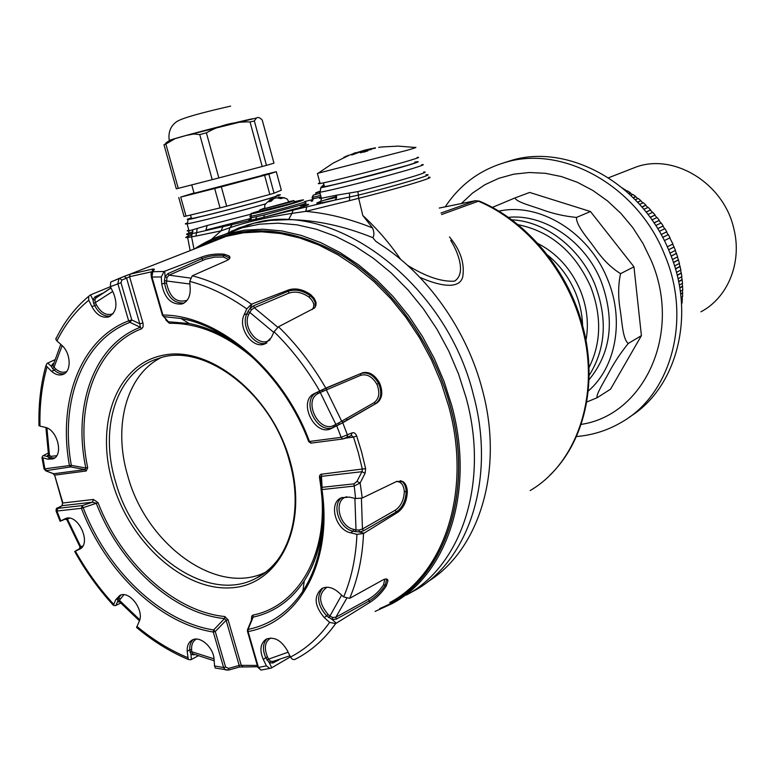 <?xml version="1.0" encoding="UTF-8"?>
<svg xmlns="http://www.w3.org/2000/svg" width="775" height="775" viewBox="0 0 775 775"><rect width="100%" height="100%" fill="white"/><g stroke="black" fill="none" stroke-linecap="round" stroke-linejoin="round"><path stroke-width="1.16" d="M700.91 311.802C727.735 297.842 742.334 262.599 733.906 229.013C724.121 183.617 674.347 153.053 636.207 166.983L629.562 169.58M582.606 325.616C582.267 314.485 579.923 303.558 575.554 292.834C569.17 277.624 559.821 265.021 547.508 255.023M585.968 340.448C588.952 323.921 587.082 307.249 580.339 290.422C571.117 268.993 556.915 253.328 537.724 243.408M588.971 367.631C601.303 342.976 601.855 315.948 590.618 286.547C574.827 251.914 550.599 231.289 517.933 224.663M511.703 219.829C545.203 221.166 580.31 247.971 595.006 284.696C607.726 318.748 605.75 349.031 589.077 375.546M588.981 379.779C611.078 352.887 615.166 320.143 601.235 281.538C585.183 241.122 544.224 213.561 508.284 217.349M492.338 207.419L514.997 197.925C516.14 201.926 531.311 205.85 541.095 209.318C552.478 213.561 564.278 216.264 576.484 217.426C576.116 225.496 587.402 237.78 594.289 247.399C602.252 259.005 611.01 267.753 620.562 273.653C618.092 285.132 618.033 297.581 620.378 310.998C622.112 322.41 622.761 339.092 628.244 343.48C620.417 353.168 613.829 363.136 608.491 373.395C603.754 382.182 595.568 395.221 597.176 397.701L586.704 402.041M581.105 424.39C644.083 415.255 682.668 333.095 651.145 260.342L642.95 243.398L632.788 227.627L620.882 213.358L607.484 200.899L592.904 190.495L577.462 182.338L561.488 176.584L545.319 173.29L529.286 172.515L513.699 174.201L498.868 178.289L485.053 184.644L472.498 193.111L461.406 203.486M445.267 206.78C460.137 184.343 480.481 169.454 506.317 162.12C563.415 145.07 637.825 186.32 664.708 254.927C692.056 319.242 671.189 393.807 622.335 421.774C608.172 430.261 592.856 435.182 576.397 436.528M629.629 416.911C676.788 388.149 696.337 315.202 669.668 252.388C642.959 184.198 568.908 143.249 512.004 160.231L503.237 162.992M597.176 397.701L610.555 389.166L641.409 335.623L633.96 266.832L590.482 211.536L529.674 192.452L514.997 197.925M628.244 343.48L641.409 335.623M620.562 273.653L633.96 266.832M576.484 217.426L590.482 211.536M307.007 204.523L300.39 205.859C310.756 203.593 311.366 203.932 302.24 206.877L263.849 217.291L264.294 214.966L300.138 205.249C305.805 203.476 307.501 202.721 305.243 202.992M251.1 217.281L250.151 217.804L251.245 217.794L264.294 214.966M251.313 218.366L205.917 230.068L207.167 225.506L251.555 214.016M188.829 230.039C186.63 230.911 186.707 231.192 189.061 230.863L207.167 225.506M425.94 174.84C437.972 173.164 397.866 185.303 358.35 195.135L334.771 200.134L336.418 198.342L336.457 195.203L357.943 191.599C381.968 185.516 401.353 180.178 416.107 175.605C424.748 172.844 427.238 171.662 423.586 172.05M407.427 265.244C425.843 276.636 441.537 281.945 454.499 281.16C465.891 274.118 459.003 253.619 450.692 240.366M214.501 240.996L216.622 239.543M225.312 234.263L239.136 227.84L253.871 223.248C333.822 199.785 446.168 282.158 473.496 395.173C495.748 477.4 469.669 558.019 417.318 589.039L406.255 595.103C461.406 565.74 489.616 482.602 466.066 397.585L458.567 374.083L448.841 351.211L437.042 329.327L423.363 308.799L408.028 289.947L391.307 273.042L373.482 258.346L354.824 246.053L335.662 236.307L316.268 229.226L296.951 224.837L277.993 223.171L259.635 224.169L242.139 227.773L223.907 234.699M253.871 223.248L270.688 220.371L288.552 219.635C315.444 219.877 343.528 225.883 372.794 237.654L375.672 241.19L379.576 243.902C427.19 274.04 467.063 330.16 482.467 390.183C504.234 470.89 478.96 550.289 427.713 581.763M231.454 231.134L254.239 223.132L246.45 225.292M449.481 236.956C460.36 249.918 464.797 263.151 462.791 276.656C459.633 290.073 439.105 285.868 419.847 277.324M211.43 239.475L221.001 230.882L195.823 236.094L196.656 232.655L255.663 219.189C248.358 220.749 246.847 220.759 251.129 219.209M256.651 216.748L255.663 219.189L334.771 200.134C310.155 205.414 310.785 204.154 336.641 196.337M195.823 236.094L187.657 237.508C184.13 237.925 185.458 237.082 191.638 234.97M583.275 328.203C569.422 272.209 528.182 221.96 480.113 201.422L475.24 200.754L439.26 208.058M349.544 200.648L305.786 211.362C327.515 213.27 349.757 218.782 372.533 227.928L362.807 215.498L358.68 198.313L349.544 200.648L349.515 193.304M362.807 215.498C376.96 228.567 389.554 243.176 400.597 259.315M372.794 237.654C374.364 235.426 374.267 232.18 372.533 227.928M288.552 219.635L292.001 213.367C267.608 217.184 246.934 221.95 229.991 227.685L221.001 230.882L223.084 226.416M306.706 207.002L305.786 211.362L292.001 213.367L293.047 210.325M228.528 232.568L229.991 227.685L232.229 224.44M197.121 228.945L196.656 232.655L188.325 234.36C184.886 234.777 186.426 233.905 192.936 231.735M324.27 185.952C322.158 186.746 322.216 186.969 324.454 186.63C332.698 185.545 388.004 171.362 408.047 165.172C415.817 162.798 418.083 161.83 414.828 162.285M319.93 182.832C317.643 183.665 317.702 183.878 320.104 183.491L317.392 173.406L407.156 150.263C415.003 147.977 417.628 147.037 415.022 147.453L398.34 146.117L381.658 146.979M320.104 183.491C328.939 182.222 388.353 166.964 409.82 160.425C418.113 157.926 420.534 156.928 417.076 157.451M348.983 155.455L343.809 157.267L348.983 155.455M347.801 155.475L348.401 155.233M353.603 153.353L355.647 152.665L354.466 153.295M346.541 156.017L345.737 156.327L346.541 156.017M371.07 148.693L364.928 150.108L352.819 154.69L351.53 154.913L352.015 154.428L354.543 153.266L364.386 150.282M369.481 149.149L375.371 148.209L369.501 149.207M363.368 151.338L364.938 151.309L360.298 152.811L367.805 150.931L363.407 151.474M378.646 147.376L381.62 146.988M366.982 149.933L364.308 150.941L371.39 149.459L367.011 150.03M354.543 153.266L349.912 154.932M365.451 151.261L366.875 151.154L363.921 152.152L365.451 151.261M191.347 217.978C189.4 218.695 189.449 218.889 191.502 218.56C198.962 217.494 247.622 204.949 268.257 198.758C277.45 196.007 280.376 194.883 277.033 195.377M230.611 106.127C215.382 109.575 183.123 117.093 176.603 121.714C170.529 126.083 168.078 132.312 169.25 140.411C176.371 137.708 225.699 124.736 247.051 119.96M266.464 165.375L262.202 166.518L250.034 121.956L254.345 120.968L266.464 165.375L273.963 163.157L262.221 120.009C259.906 117.587 257.998 116.909 256.486 117.984L254.345 120.968M178.26 188.344L176.322 188.819L163.961 144.673L165.86 144.034L178.26 188.344L212.224 179.655L199.737 134.569L193.634 133.998L185.864 135.538L174.995 138.696L165.86 144.034M199.737 134.569L206.382 132.835L218.85 177.93L262.202 166.518M250.034 121.956C234.534 121.462 219.984 125.085 206.382 132.835M194.079 193.275L262.037 175.479M194.002 192.985L180.711 197.102L221.321 186.843L268.857 174.152L276.287 171.682L261.979 175.247M180.711 197.102L186.029 216.109L184.062 216.477L178.763 197.538M186.029 216.109L220.052 207.894L214.694 188.567M221.321 186.843L226.668 206.189L269.826 194.438L264.604 175.324M268.857 174.152L274.05 193.198L281.325 190.195L276.287 171.682M274.05 193.198L269.826 194.438M226.668 206.189L220.052 207.894M218.85 177.93L212.224 179.655M247.506 119.863L252.485 118.769M276.656 197.799L275.997 197.935M273.284 198.933L275.948 197.77M273.178 198.516L271.531 199.524M269.468 200.173L271.357 199.088C262.628 205.423 265.166 205.52 264.866 208.533L264.808 208.33M271.763 200.386L271.357 199.088M271.424 199.117L268.731 201.791L271.173 201.209L273.866 198.536L276.656 197.79L280.957 198.603L282.962 198.003L278.661 197.199L278.884 197.993M278.525 197.141C289.201 198.177 287.099 199.621 288.833 201.984L264.866 208.533M264.75 208.02L259.722 209.938L290.673 201.994L293.967 200.589L288.736 201.684M260.08 211.217L291.1 203.573L294.393 202.159L294.045 200.88M278.593 197.945L278.661 197.199M318.661 191.648L315.638 192.917L318.399 192.374M315.977 194.167L320.153 193.585M624.757 189.865L622.674 188.112M624.931 189.788L627.13 191.096M629.116 193.731L630.424 192.781L627.527 190.931L626.481 191.357M630.424 193.188L632.613 194.67M633.475 197.916L635.791 196.559L632.981 194.515L630.889 195.397M635.752 196.937L637.912 198.613M637.796 202.391L640.964 200.696L638.251 198.468L635.287 199.737M640.896 201.045L643.018 202.895M642.049 207.148L645.914 205.162L643.327 202.759L639.617 204.377M645.817 205.482L647.881 207.506M646.195 212.176L650.642 209.938L648.181 207.371L643.86 209.298M650.516 210.228L652.502 212.418M650.196 217.455L655.107 215.014L652.783 212.292L647.977 214.472M654.952 215.276L656.851 217.62M654.032 222.958L659.302 220.362L657.123 217.504L651.94 219.897M659.118 220.584L660.91 223.093M657.675 228.673L663.197 225.961L661.172 222.968L655.718 225.544M662.983 226.145L664.669 228.799M661.114 234.573L666.771 231.783L664.921 228.673L659.292 231.386M666.539 231.938L668.098 234.718M664.311 240.638L670.026 237.799L668.35 234.593L662.644 237.392M669.774 237.925L672.933 243.999L667.285 246.857M672.681 244.125L675.48 250.344L669.988 253.173M675.228 250.48L677.66 256.806L672.409 259.567M677.408 256.942L679.472 263.364L674.56 265.99M679.21 263.51L680.886 269.981L676.42 272.412M680.615 270.126L681.923 276.627L677.989 278.797M681.632 276.782L682.552 283.282L679.268 285.123M682.252 283.447L682.794 289.898L680.276 291.332M682.465 290.092L682.639 296.467L681.022 297.406M682.291 296.68L682.087 302.957L681.516 303.296M681.709 303.18L681.574 304.226M624.902 189.362L624.408 189.565M630.424 192.781L628.816 193.459M635.791 196.559L633.214 197.654M640.964 200.696L637.583 202.159M645.914 205.162L641.874 206.944M650.642 209.938L646.05 212.001M655.107 215.014L650.089 217.31M659.302 220.362L653.955 222.851M663.197 225.961L657.636 228.606M666.771 231.783L661.094 234.544M668.592 249.821L674.182 246.973M671.169 256.176L676.556 253.386M673.456 262.589L678.561 259.896M675.471 269.022L680.188 266.474M677.195 275.425L681.428 273.11M678.629 281.79L682.271 279.765M679.782 288.067L682.717 286.401M680.663 294.219L682.775 293.008M681.283 300.206L682.426 299.537M681.244 299.78L682.107 299.286M680.615 293.841L682.446 292.795M679.723 287.738L682.397 286.227M678.571 281.509L681.942 279.63M677.137 275.193L681.109 273.023M675.413 268.828L679.878 266.426M673.417 262.454L678.261 259.887M671.131 256.089L676.275 253.415M668.573 249.773L673.911 247.051M321.073 488.376L319.426 476.896L319.823 475.211L320.995 474.252L365.626 468.623L365.103 473.225L360.133 482.999L353.884 486.109L321.964 489.577C332.93 562.592 298.753 622.451 248.097 631.538L258.453 667.44L261.02 670.094L271.153 668.108L290.392 656.861M160.532 357.895C125.938 375.594 112.918 427.122 127.875 476.267C146.368 544.554 216.864 596.43 265.447 572.279M48.215 453.065L42.828 455.845L41.976 457.57L47.779 459.168L52.836 458.936C64.025 455.584 57.466 429.35 44.863 427.257L39.99 426.143L38.857 425.039M54.802 359.794L47.101 363.339L45.909 365.626L51.528 371.312C55.248 374.538 58.91 375.633 62.523 374.587C71.746 372.242 71.193 353.051 61.583 345.088L56.933 340.932L55.8 339.179L56.091 337.987M90.568 294.878L88.631 296.35L88.776 300.216L91.876 306.6C96.342 314.737 101.845 318.196 108.384 316.975C116.25 312.945 117.965 305.011 113.518 293.153L110.379 286.702L90.568 294.878L92.961 299.789L94.957 296.873L96.236 297.61L94.87 299.78L95.325 302.589L93.61 303.393L92.961 299.789L94.87 299.78M111.92 281.47L112.423 281.267M44.03 468.943L69.43 465.543C57.582 400.975 80.581 338.985 128.65 320.84L117.829 283.582L119.069 278.467L130.297 274.079L124.145 276.404L126.577 278.147L129.551 276.704L143.075 323.456L143.084 326.895L141.622 328.765C95.887 346.096 74.681 406.265 87.711 467.79L86.17 470.987L54.618 475.133L62.901 503.004L93.417 499.458L98.028 502.655C121.065 562.679 173.774 611.514 224.798 616.532L228.092 619.826L241.277 665.367L257.31 665.444M152.752 270.94L154.467 269.264L153.014 269.012L152.036 271.705L129.551 276.704L130.181 274.137L153.014 269.012M154.467 269.264L152.801 271.502L151.958 276.917L162.934 315.047C217.591 314.97 282.846 369.278 309.467 441.479L341.145 437.323L352.102 432.876L350.998 435.608M189.904 284.018L164.397 280.705L165.085 276.733L167.846 273.672L201.82 258.695L201.723 257.029L164.068 271.483L161.278 276.956L161.772 284.096C164.474 298.172 171.188 304.808 181.902 304.003C187.608 301.814 190.379 296.68 190.204 288.591L189.739 281.373L192.278 275.793L226.629 260.623C229.981 259.005 230.785 257.426 229.032 255.866L224.043 254.181L224.111 255.459L229.836 258.056M201.723 257.029C208.727 254.5 216.167 253.551 224.033 254.181L223.394 257.029L214.501 257.145L205.462 259.218L169.124 275.164L166.945 277.518L166.528 283.059C169.764 297.59 176.642 303.325 187.153 300.274M273.749 332.378L249.666 312.296L247.777 311.782L250.054 308.469L253.657 305.757L288.242 291.197L288.881 289.821L251.449 304.197L246.789 308.896L244.154 314.747C237.479 327.777 252.398 349.225 264.595 344.013L271.327 337.571L274.05 331.729L278.496 326.779L314.437 308.053L315.958 305.369L315.909 301.998L314.146 298.268L310.823 294.733L310.31 295.779L313.187 298.714L314.989 301.853L315.241 307.045M288.881 289.821C295.905 287.777 303.219 289.414 310.814 294.723L309.051 297.154C302.085 292.32 295.353 290.983 288.862 293.134L254.297 307.743L277.76 327.234M326.585 387.984L360.811 373.531L325.791 388.101L314.398 393.564C297.348 401.111 314.64 437.052 331.245 428.556L342.753 422.762L376.834 403.039L343.296 422.181L341.678 421.222L373.967 402.738C379.217 398.786 380.196 392.634 376.902 384.264C372.281 376.524 366.837 373.56 360.549 375.362L320.259 392.489L318.787 391.588L326.585 387.984L326.333 389.864L341.678 421.222L338.568 422.995L339.237 424.39L331.468 428.449M362.061 372.911C368.716 371.109 374.558 374.451 379.566 382.947L379.576 382.947C383.179 391.898 382.346 398.544 377.086 402.884L376.834 403.039M320.995 488.725L320.443 478.068L320.54 476.702L321.489 476.334L322.071 487.33L353.981 483.842L356.955 481.401L361.944 471.704L362.4 469.398L358.321 452.648L353.536 437.1L356.684 435.976C355.551 433.283 354.02 432.256 352.102 432.876M211.488 241.664L209.473 243.001M168.02 321.741L165.976 320.153L169.338 323.291L168.34 321.732L162.285 315.134M252.001 618.847L253.115 617.162L253.047 615.088L251.71 616.135L251.429 619.864M400.326 480.665L401.944 481.488C404.54 483.435 405.955 486.758 406.177 491.466L407.321 491.728C407.098 487.01 405.722 483.697 403.203 481.769L396.858 481.343L362.245 498.034L355.599 498.538L349.302 497.095L341.426 497.734C328.203 502.801 335.41 529.926 350.688 532.822L356.946 534.343L363.533 533.52L397.798 512.294L396.316 511.955L363.63 530.768L362.448 529.025L395.153 510.27C400.84 506.356 403.901 500.146 404.317 491.65C403.736 484.879 401.101 481.507 396.422 481.546M395.153 510.27L396.316 511.955C402.457 507.615 405.751 500.786 406.177 491.476L404.317 491.65L407.321 491.718C406.894 501.038 403.717 507.887 397.798 512.294M386.706 579.032L385.233 585.164L386.202 586.036L387.946 580.843C387.703 578.634 385.96 578.363 382.724 580.039L349.661 598.348L343.664 596.924L338.229 592.071C332.523 587.314 327.127 586.103 322.022 588.419C313.555 596.053 314.301 605.769 324.27 617.578L329.627 622.412L335.682 623.575L370.237 602.175L368.978 601.061L336.263 619.157L335.866 617.21L368.59 599.162C374.587 595.655 379.566 590.86 383.548 584.776L384.817 579.138M368.59 599.162L368.978 601.061C375.488 597.137 380.903 591.838 385.233 585.173L386.212 586.026C381.881 592.691 376.563 598.077 370.237 602.175M228.606 668.399L239.194 665.434L239.184 667.11L228.577 670.094L225.38 669.91L223.617 667.546L225.593 667.081L228.606 668.399L228.577 670.094L215.334 668.069L214.52 665.948L214.113 659.632C213.755 647.551 200.066 635.345 192.248 640.005C188.625 642.058 186.94 645.837 187.192 651.32L188.277 659.457L190.737 659.806L198.129 655.873M188.277 659.457C170.171 651.833 152.937 641.177 136.584 627.488L139.016 621.831C144.906 610.952 129.657 590.007 119.854 595.403L115.746 599.695L113.412 605.333L115.291 605.682L120.745 603.086M81.007 547.789L74.7 551.5L79.389 549.272C92.273 544.079 78.004 512.856 65.391 518.611L60.082 521.255L65.827 518.911M214.52 665.948L223.617 667.546L213.28 632.022L213.629 629.959L224.508 618.595L226.106 620.291L215.266 631.557L225.593 667.081M61.758 505.939L57.863 508.342L82.334 505.571L92.506 502.19L96.265 503.304L83.177 507.673C106.921 570.08 160.415 621.744 213.629 629.959L215.266 631.557L213.28 632.022C159.466 623.662 105.419 571.398 81.404 508.313L56.11 511.142L60.082 521.255M322.875 521.168C321.121 544.534 314.921 564.433 304.275 580.853C291.206 600.315 274.147 612.424 253.115 617.162L248.048 629.436C270.562 624.698 288.823 611.959 302.831 591.209C320.123 564.142 326.178 530.129 321.024 489.19M308.712 441.392L308.653 441.576C285.064 378.084 231.037 327.321 180.992 318.506L163.893 316.636L168.34 321.732L189.303 323.533C205.714 326.75 221.96 333.87 238.032 344.885M142.939 322.942L139.81 323.824L126.577 278.147L121.859 280.037L120.987 282.71L131.798 319.959L139.81 323.824L140.294 327.282L129.987 322.342C82.441 340.225 59.636 401.498 71.339 465.368L85.822 468.032L84.988 469.621L70.622 466.918L45.541 470.725M342.753 422.762L347.529 435.182L346.793 437.827L342.666 438.999L341.145 437.323L336.757 425.911M335.682 623.575C325.316 638.164 312.935 649.469 298.569 657.491L294.558 659.593L292.514 659.331L290.712 657.471L287.302 650.506C281.189 640.179 274.156 636.391 266.213 639.152C260.371 643.318 259.392 650.08 263.287 659.438L266.426 665.89L269.903 668.457M347.123 419.992L346.493 418.461M312.131 309.613C315.067 305.912 314.04 301.756 309.051 297.154L310.31 295.779C302.705 290.46 295.353 288.939 288.242 291.197L288.862 293.134M253.657 305.757L254.297 307.743L251.468 309.787L248.746 314.34C241.8 327.796 259.48 348.818 270.155 339.644M46.917 427.945L49.532 455.903L48.748 457.473L47.139 456.446L47.595 455.361M48.302 455.109L48.176 455.719L48.292 455.041L51.237 456.31L56.711 455.7M62.145 345.611L53.969 367.437L52.681 368.745L51.247 366.236L52.739 363.843L53.456 364.095M53.504 363.921L52.942 365.829L55.577 368.881C59.481 372.223 63.211 373.056 66.776 371.399M112.695 291.458L95.325 302.589L96.41 304.817C101.157 313.158 106.737 316.103 113.131 313.642M120.987 282.71L110.379 286.702L110.689 282.09L124.145 276.404M96.982 297.251L110.999 287.98M96.439 297.503L110.951 287.893M196.472 639.084C193.004 640.915 191.377 644.413 191.599 649.576L191.745 651.756L214.045 658.837M194.651 654.565L191.008 654.681L189.768 649.789L187.192 651.32M193.808 654.962L193.992 654.303M214.191 660.784L192.471 653.693L191.745 651.756L189.923 651.978M192.636 653.868L193.653 654.333M123.922 594.735L119.379 600.296L139.742 619.748M119.389 601.933L117.48 601.875L118.391 598.348L115.746 599.695M139.422 620.823L119.147 601.39L119.379 600.296L117.664 599.957M119.205 601.749L117.48 601.875L115.882 605.401M69.43 518.204L67.454 519.163L80.871 546.917L80.571 548.487L76.308 550.463M66.02 518.446L67.454 519.163L66.611 519.715L64.897 519.085L66.214 518.359M79.36 548.991L79.922 547.237L82.886 545.91M80.571 548.487L79.941 548.768L80.125 547.208L66.766 519.57L65.4 518.921M346.832 496.746C333.114 499.672 338.927 526.593 353.817 529.393L356.006 529.926L354.892 498.373M363.63 530.768L359.28 531.989L353.071 531.214L350.688 532.822M361.421 498.354L362.448 529.025L359.096 530.032L356.006 529.926L355.25 531.747M326.982 587.237C318.167 593.766 318.506 602.824 328.009 614.391L329.879 616.077L341.649 595.123M336.263 619.157L332.136 619.477L326.692 615.873L324.27 617.578M387.946 580.843L386.454 578.973M346.599 598.523L335.866 617.21L332.659 617.501L329.879 616.077L328.561 617.559M270.746 638.038C264.905 641.642 263.82 647.929 267.482 656.89L268.576 659.147L288.126 652.201M278.942 659.854L272.868 662.993L269.332 662.79L265.786 657.762L263.287 659.438M272.868 662.993L273.12 661.462L270.514 661.259L269.332 662.79L271.744 667.759M270.514 661.259L268.576 659.147L266.881 660.029M338.568 422.995L335.885 424.438L320.259 392.489L318.428 393.409C302.667 400.384 318.854 433.516 334.035 425.33L335.885 424.438L335.73 426.153L343.335 422.423M360.549 375.362L360.811 373.531C367.65 371.632 373.579 374.926 378.607 383.422C382.211 392.382 381.281 399.067 375.836 403.484L373.967 402.738M343.315 422.172L377.086 402.884M167.846 273.672L169.124 275.164L190.301 278.06M203.06 260.138L201.82 258.695C208.804 255.915 216.235 254.839 224.111 255.459L223.394 257.029L228.606 259.509M257.746 666.946L258.453 667.44L266.426 665.89M242.846 666.626L241.277 665.367L239.194 665.434L226.106 620.291L228.092 619.826M257.688 666.762L238.981 667.042M247.409 630.036L248.048 629.436L248.097 631.538L247.399 631.092M319.503 477.671L320.269 477.817L320.54 476.702L321.005 489.083L321.964 489.577L322.071 487.33L321.16 488.192L321.189 489.364C326.314 530.526 320.191 564.471 302.831 591.209L304.275 580.853C315.425 563.338 321.644 542.219 322.942 517.477M261.02 670.094L257.862 667.362L247.506 631.47L247.554 629.62L251.943 619.002M98.028 502.655L96.265 503.304C119.573 564.035 172.873 613.471 224.508 618.595L224.798 616.532M82.334 505.571L83.177 507.673L81.404 508.313L82.334 505.571M353.981 483.842L355.599 498.538M60.779 520.887L56.924 511.054L57.863 508.342M356.955 481.401L360.133 482.999L362.245 498.034M321.596 474.116L321.489 476.334L361.944 471.704L365.103 473.225M62.455 502.936L62.349 505.649L92.506 502.19L93.417 499.458M57.515 507.954L62.087 505.717L62.494 503.062L54.618 475.133L52.981 473.544M42.935 457.986L44.882 468.856L46.074 470.222M54.114 474.823L53.543 473.748L46.219 471.026L44.02 468.894L41.976 457.579M310.785 443.097L308.683 441.634M346.338 438.04L353.536 437.1L351.433 435.482M71.339 465.368L70.622 466.918L69.43 465.543L71.339 465.368M163.893 316.636L162.372 315.134L163.893 316.636M46.393 471.026L53.707 473.748L84.988 469.621L86.17 470.987M141.622 328.765L140.294 327.282C94.027 344.875 72.627 405.79 85.822 468.032L87.711 467.79M131.798 319.959L129.987 322.342L128.65 320.84L131.798 319.959M151.028 274.079L152.162 271.725C151.067 271.657 150.805 273.43 151.396 277.024L162.372 315.134L151.319 277.033L161.278 276.956M152.607 271.124L153.838 269.429L152.162 271.725L164.068 271.483M588.206 391.084C615.912 367.495 624.747 319.998 607.513 279.174C588.942 232.083 539.197 202.033 498.848 211.168M304.817 201.422C307.074 201.151 305.369 201.897 299.712 203.66C286.866 207.681 255.857 215.644 250.809 216.215L249.715 216.225L250.732 215.692M259.945 210.742L257.319 211.527C234.418 218.414 277.082 208.407 297.619 202.042C306.057 199.369 304.943 199.243 294.267 201.684M421.658 164.697C425.301 164.232 422.792 165.346 414.121 168.039C391.675 175.082 329.133 191.105 319.784 192.219C317.198 192.588 317.159 192.297 319.658 191.347M324.221 185.787C316.307 188.596 323.543 187.298 345.95 181.892L409.713 164.775C419.033 161.907 420.718 161.026 414.78 162.111M265.748 203.835C239.562 211.401 194.748 222.783 187.085 223.83C184.721 224.198 184.673 223.946 186.969 223.084M191.309 217.833C169.89 224.702 238.942 207.642 269.729 198.4C280.627 195.135 283.049 194.079 276.995 195.222M192.791 230.204L191.58 236.85L194.002 249.162M530.207 490.536C576.368 463.615 600.179 396.238 582.626 329.23C568.695 272.48 526.593 221.476 478.417 201.209L441.556 214.559M441.014 213.028L475.598 200.667M321.16 197.315C318.767 198.274 318.845 198.584 321.412 198.255L336.457 195.203M428.362 177.262C432.256 176.903 429.641 178.221 420.515 181.195C404.879 186.145 384.274 191.851 358.68 198.313L357.943 191.599M312.567 199.63L305.447 201.364L312.567 199.63M311.744 201.045L312.519 201.035L313.168 198.787L321.053 196.937M300.468 205.976L304.933 204.891M323.272 200.473L336.631 197.305M283.65 197.586L284.58 197.896M320.647 195.426L312.761 197.286L313.168 198.787L312.499 198.894M316.006 194.263L313.42 195.048L316.093 194.418L313.42 195.048L312.093 197.392M311.879 201.006L311.162 201.297L312.509 198.933L312.102 197.422L312.761 197.286L313.207 195.116M112.666 482.941C94.821 423.818 116.628 363.785 163.67 355.134C210.403 345.495 272.015 395.347 290.082 461.057C308.838 526.671 278.738 585.658 230.853 587.828C183.191 590.976 129.88 542.161 112.666 482.941M263.326 573.839L256.341 578.082C288.232 563.125 304.614 512.788 289.404 461.067C271.57 391.695 202.285 341.523 158.265 358.563C116.667 370.954 98.851 427.626 115.649 482.04C134.656 552.188 207.719 604.936 256.341 578.082C266.232 572.928 274.486 565.256 281.112 555.065M356.684 435.976L361.518 451.689L365.626 468.623M194.409 249.008C204.377 242.236 215.276 237.14 227.075 233.74L244.571 230.175L262.928 229.206L281.906 230.94L301.243 235.397L320.666 242.575L339.876 252.427L358.573 264.847L376.466 279.678L393.245 296.718L408.648 315.725L422.394 336.418L434.271 358.457L444.075 381.494L451.641 405.16C475.433 490.74 447.407 574.236 392.305 603.531L375.081 611.417M379.547 608.724C441.343 584.844 475.753 497.075 450.168 405.596C433.235 342.802 390.832 284.88 341 254.81C287.874 225.486 240.357 223.006 198.468 247.38M199.02 247.167C240.928 223.074 288.348 225.719 341.3 255.101C390.968 285.21 433.186 342.986 450.081 405.606C475.54 496.678 441.537 584.156 380.176 608.346M389.786 602.562C444.433 573.616 472.217 490.866 448.618 406.042L441.111 382.608L431.394 359.784L419.624 337.948L406.003 317.45L390.745 298.627L374.112 281.742L356.393 267.055L337.871 254.762L318.835 245.016L299.596 237.915L280.443 233.507L261.65 231.812L243.476 232.781L226.155 236.346L205.259 244.677M130.297 274.079L205.152 244.726M192.278 275.793C212.263 280.976 231.987 290.441 251.449 304.197M278.496 326.779C296.612 344.381 312.383 364.822 325.791 388.101M165.976 320.153L165.627 318.932M253.047 615.088C297.048 606.253 327.505 556.498 321.644 493.995M256.128 360.588C227.685 335.323 198.749 322.894 169.338 323.291M363.533 533.52C362.477 557.545 357.847 579.148 349.661 598.348M319.649 390.929C306.677 368.512 291.487 348.779 274.05 331.729M246.789 308.896C228.024 295.662 209.008 286.488 189.739 281.373M290.48 657.045C305.728 649.169 318.777 637.631 329.627 622.412M343.664 596.924C351.482 578.353 355.909 557.487 356.946 534.343M75.417 551.17C86.296 570.662 99.045 588.37 113.673 604.287M136.884 626.403C152.985 639.801 169.899 650.196 187.627 657.578M88.776 300.216C75.611 311.007 64.993 324.58 56.933 340.932M46.936 367.166C41.792 385.601 39.477 405.257 39.99 426.143M266.842 342.899C254.733 347.684 240.298 326.604 246.857 313.827L244.154 314.747M248.746 314.34L246.857 313.827L247.777 311.782M252.088 303.945L250.054 308.469L251.468 309.787M54.686 457.899L50.443 457.889L47.779 459.168M51.237 456.31L50.443 457.889L48.748 457.473M43.41 455.545L47.139 456.446L48.563 455.438L45.909 427.558M64.47 373.637C61.08 374.315 57.689 373.162 54.289 370.198L51.528 371.312M55.577 368.881L54.289 370.198L52.681 368.745M47.711 363.058L51.247 366.236L52.884 365.451M52.739 363.843L53.669 363.368M110.457 316.064C104.16 316.849 98.9 313.371 94.686 305.621L91.876 306.6M96.41 304.817L94.686 305.621L93.61 303.393M94.957 296.873L102.155 293.454M193.837 654.245L192.568 653.838L191.008 654.681L191.338 659.496M191.599 649.576L189.768 649.789C189.526 645.265 190.698 641.855 193.295 639.559M120.106 598.688L118.391 598.348L120.948 595.006M64.897 519.085L61.874 520.597M65.517 518.572L64.712 518.911M80.242 548.787L79.389 549.272M359.096 530.032L359.28 531.989L364.114 533.161M353.817 529.393L353.071 531.214C338.956 528.531 331.109 504.147 342.23 497.405M332.659 617.501L332.136 619.477L336.272 623.207M328.009 614.391L326.692 615.873C317.469 605.401 316.21 596.111 322.923 588.002M385.233 585.164L383.548 584.776L385.233 585.173M267.482 656.89L265.786 657.762C262.26 649.605 262.735 643.25 267.191 638.697M334.035 425.33L333.637 427.161C317.169 435.589 300.041 399.987 316.956 392.508L314.398 393.564M318.428 393.409L316.956 392.508L318.787 391.588M326.411 387.839L322.352 389.873L323.039 391.249M378.607 383.422L376.902 384.255L378.607 383.422M184.092 303.035C173.619 303.451 167.109 296.844 164.571 283.204L161.772 284.096M166.528 283.059L164.571 283.204L164.397 280.705M164.707 271.231L165.085 276.733L166.945 277.518M56.11 511.142L56.11 511.142C56.003 508.913 56.507 507.828 57.65 507.887L57.902 507.819M351.608 435.482L342.666 438.999L310.998 443.126L309.467 441.479L308.799 441.634L311.54 443.009M308.653 441.576L308.799 441.634C285.181 377.861 230.65 326.895 180.992 318.506L189.303 323.533C205.724 326.847 221.892 333.967 237.809 344.875M110.689 282.09L119.515 278.254L121.859 280.037M608.53 177.775L636.207 166.983M506.317 162.12L512.004 160.231M251.119 219.209C248.678 220.052 248.145 220.42 249.54 220.323L251.245 217.794L250.809 216.215C251.613 214.636 249.986 213.445 255.847 213.009L297.619 202.042C308.508 198.565 300.4 200.405 303.035 199.921M318.002 203.36C319.717 204.145 320.85 202.449 321.412 198.255L319.784 192.219C322.826 185.487 315.018 189.681 333.134 184.944C353.109 180.391 393.051 169.87 409.752 164.765M190.156 250.693L187.657 237.508L189.061 230.863L187.085 223.83C189.807 217.426 183.21 221.359 198.448 217.203C215.925 213.183 252.369 203.573 269.748 198.4L280.385 194.748M583.401 328.668C597.748 384.671 584.04 442.448 549.756 475.317M479.367 201.083L475.23 200.725L439.251 208.039M323.437 182.852L324.454 186.63M349.079 155.329L332.998 163.186L318.099 173.271M381.416 147.008L378.849 147.347M375.507 147.86L373.124 148.287M372.029 148.5L364.928 150.108M190.524 215.024L191.502 218.56M256.486 117.984L185.864 135.538M165.278 144.121C165.782 142.406 169.018 140.604 174.995 138.696M191.745 184.896L194.138 193.479M259.722 209.938L260.158 211.517M323.853 184.431L321.683 186.707M321.296 187.308L320.802 188.315M315.638 192.917L316.045 194.418M242.139 227.773L227.075 233.74C215.285 237.15 204.416 242.226 194.457 248.978M266.59 343.054L264.595 344.013M315.067 307.317L316.113 303.219M53.998 458.364L52.836 458.936M63.831 374.025L62.523 374.587M53.427 364.163L52.942 365.819M52.942 365.829L60.789 344.381M109.914 316.365L108.384 316.975M96.943 297.28L96.391 297.542M403.203 481.769L400.171 480.645M289.869 655.795L272.209 661.685M335.73 426.153L331.245 428.556M183.694 303.257L181.902 304.003M229.032 255.866L229.662 258.404M294.868 659.467L298.569 657.491M74.7 551.5C85.696 571.243 98.599 589.184 113.412 605.333M45.909 365.626C40.717 384.468 38.411 404.502 38.992 425.737M88.631 296.35C74.913 307.898 63.976 322.168 55.8 339.179"/></g></svg>
